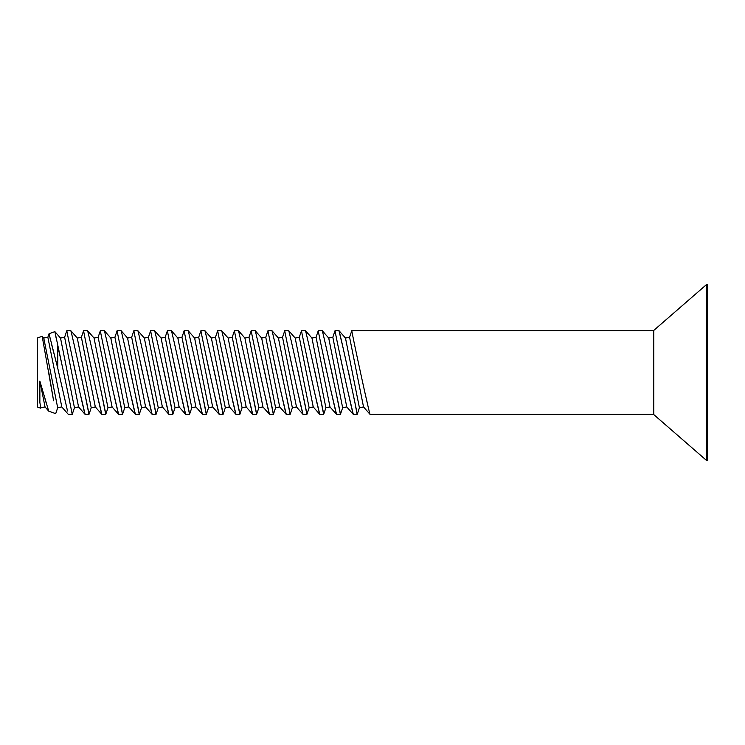 <?xml version="1.0" encoding="UTF-8"?>
<svg xmlns="http://www.w3.org/2000/svg" width="745" height="745" viewBox="0 0 745 745"><rect width="100%" height="100%" fill="white"/><g stroke="black" fill="none" stroke-linecap="round" stroke-linejoin="round"><path stroke-width="1.12" d="M707.75 372.5L707.75 460.038L706.642 460.54L706.642 284.46L707.75 284.963L707.75 372.5M706.642 284.46L653.775 330.408L653.775 414.592L706.642 460.54M653.775 330.594L351.836 330.594C350.839 328.638 369.874 416.539 370.088 414.406L653.775 414.406M367.08 401.983L364.007 388.788M363.532 406.947L359.416 407.766L345.475 338.053L349.582 337.234L363.532 406.947L370.088 414.406M349.582 337.234L351.836 330.594M345.475 338.053L338.919 330.594L341.881 342.802M359.416 407.766L357.172 414.406C358.168 416.381 339.124 328.443 338.919 330.594L335.073 330.594C334.077 328.638 353.111 416.529 353.326 414.406L347.17 388.452M341.974 343.194L343.268 348.697M348.623 372.556L350.364 380.695M353.763 397.122L354.573 401.155M355.067 403.669L357.172 414.406L353.326 414.406L346.77 406.947L332.819 337.234L335.073 330.594M343.575 372.249L340.325 356.883M332.819 337.234L328.713 338.053L342.653 407.766L346.77 406.947M328.713 338.053L322.157 330.594L318.311 330.594C317.314 328.638 336.349 416.529 336.563 414.406L330.408 388.452M342.653 407.766L340.409 414.406C341.406 416.371 322.362 328.433 322.157 330.594M330.873 368.021L333.518 380.276M335.203 388.341L340.409 414.406L336.563 414.406L330.007 406.947L316.057 337.234L318.311 330.594M326.813 372.249L323.563 356.883M316.057 337.234L311.95 338.053L325.891 407.766L330.007 406.947M311.95 338.053L305.394 330.594L301.548 330.594C300.552 328.638 319.586 416.529 319.801 414.406L313.645 388.452M325.891 407.766L323.647 414.406C324.643 416.371 305.599 328.433 305.394 330.594M314.111 368.021L316.755 380.276M318.441 388.341L323.647 414.406L319.801 414.406L313.245 406.947L299.294 337.234L301.548 330.594M310.05 372.249L306.8 356.883M299.294 337.234L295.188 338.053L309.128 407.766L313.245 406.947M295.188 338.053L288.632 330.594L284.786 330.594C283.789 328.638 302.824 416.529 303.038 414.406L296.882 388.452M309.128 407.766L306.884 414.406C307.881 416.371 288.837 328.433 288.632 330.594M297.348 368.021L299.993 380.276M301.678 388.341L306.884 414.406L303.038 414.406L296.482 406.947L282.532 337.234L284.786 330.594M293.288 372.249L290.038 356.883M282.532 337.234L278.425 338.053L292.366 407.766L296.482 406.947M278.425 338.053L271.869 330.594L268.023 330.594C267.027 328.638 286.061 416.529 286.276 414.406L280.12 388.452M292.366 407.766L290.122 414.406C291.118 416.371 272.074 328.433 271.869 330.594M280.586 368.021L283.23 380.276M284.916 388.341L290.122 414.406L286.276 414.406L279.72 406.947L265.769 337.234L268.023 330.594M276.525 372.249L273.275 356.883M265.769 337.234L261.663 338.053L275.603 407.766L279.72 406.947M261.663 338.053L255.107 330.594L251.261 330.594C250.264 328.638 269.299 416.529 269.513 414.406L263.358 388.452M275.603 407.766L273.359 414.406C274.356 416.371 255.312 328.433 255.107 330.594M263.823 368.021L266.468 380.276M268.153 388.341L273.359 414.406L269.513 414.406L262.957 406.947L249.007 337.234L251.261 330.594M259.763 372.249L256.513 356.883M249.007 337.234L244.9 338.053L258.841 407.766L262.957 406.947M244.9 338.053L238.344 330.594L234.498 330.594C233.502 328.638 252.536 416.529 252.751 414.406L246.595 388.452M258.841 407.766L256.597 414.406C257.593 416.371 238.549 328.433 238.344 330.594M247.061 368.021L249.705 380.276M251.391 388.341L256.597 414.406L252.751 414.406L246.195 406.947L232.244 337.234L234.498 330.594M243 372.249L239.75 356.883M232.244 337.234L228.138 338.053L242.078 407.766L246.195 406.947M228.138 338.053L221.582 330.594L217.736 330.594C216.739 328.638 235.774 416.529 235.988 414.406L229.833 388.452M242.078 407.766L239.834 414.406C240.831 416.371 221.786 328.433 221.582 330.594M230.298 368.021L232.943 380.276M234.628 388.341L239.834 414.406L235.988 414.406L229.432 406.947L215.482 337.234L217.736 330.594M226.238 372.249L222.988 356.883M215.482 337.234L211.375 338.053L225.316 407.766L229.432 406.947M211.375 338.053L204.819 330.594L200.973 330.594C199.977 328.638 219.011 416.529 219.226 414.406L213.07 388.452M225.316 407.766L223.072 414.406C224.068 416.371 205.024 328.433 204.819 330.594M213.536 368.021L216.18 380.276M217.866 388.341L223.072 414.406L219.226 414.406L212.67 406.947L198.719 337.234L200.973 330.594M209.475 372.249L206.225 356.883M198.719 337.234L194.613 338.053L208.553 407.766L212.67 406.947M194.613 338.053L188.057 330.594L184.211 330.594C183.214 328.638 202.249 416.529 202.463 414.406L196.308 388.452M208.553 407.766L206.309 414.406C207.306 416.371 188.262 328.433 188.057 330.594M196.773 368.021L199.418 380.276M201.103 388.341L206.309 414.406L202.463 414.406L195.907 406.947L181.957 337.234L184.211 330.594M192.713 372.249L189.463 356.883M181.957 337.234L177.85 338.053L191.791 407.766L195.907 406.947M177.85 338.053L171.294 330.594L167.448 330.594C166.452 328.638 185.486 416.529 185.701 414.406L179.545 388.452M191.791 407.766L189.547 414.406C190.543 416.371 171.499 328.433 171.294 330.594M180.011 368.021L182.655 380.276M184.341 388.341L189.547 414.406L185.701 414.406L179.145 406.947L165.194 337.234L167.448 330.594M175.95 372.249L172.7 356.883M165.194 337.234L161.088 338.053L175.028 407.766L179.145 406.947M161.088 338.053L154.532 330.594L150.686 330.594C149.689 328.638 168.724 416.529 168.938 414.406L162.783 388.452M175.028 407.766L172.784 414.406C173.781 416.371 154.737 328.433 154.532 330.594M163.248 368.021L165.893 380.276M167.578 388.341L172.784 414.406L168.938 414.406L162.382 406.947L148.432 337.234L150.686 330.594M159.188 372.249L155.938 356.883M148.432 337.234L144.325 338.053L158.266 407.766L162.382 406.947M144.325 338.053L137.769 330.594L133.923 330.594C132.927 328.638 151.961 416.529 152.176 414.406L146.02 388.452M158.266 407.766L156.022 414.406C157.018 416.371 137.974 328.433 137.769 330.594M146.486 368.021L149.13 380.276M150.816 388.341L156.022 414.406L152.176 414.406L145.62 406.947L131.669 337.234L133.923 330.594M142.425 372.249L139.175 356.883M131.669 337.234L127.563 338.053L141.503 407.766L145.62 406.947M127.563 338.053L121.007 330.594L117.161 330.594C116.164 328.638 135.199 416.529 135.413 414.406L129.258 388.452M141.503 407.766L139.259 414.406C140.256 416.371 121.212 328.433 121.007 330.594M129.723 368.021L132.368 380.276M134.053 388.341L139.259 414.406L135.413 414.406L128.857 406.947L114.907 337.234L117.161 330.594M125.663 372.249L122.413 356.883M114.907 337.234L110.8 338.053L124.741 407.766L128.857 406.947M110.8 338.053L104.244 330.594L100.398 330.594C99.402 328.638 118.436 416.529 118.651 414.406L112.495 388.452M124.741 407.766L122.497 414.406C123.493 416.371 104.449 328.433 104.244 330.594M112.961 368.021L115.605 380.276M117.291 388.341L122.497 414.406L118.651 414.406L112.095 406.947L98.144 337.234L100.398 330.594M108.9 372.249L105.65 356.883M98.144 337.234L94.038 338.053L107.978 407.766L112.095 406.947M94.038 338.053L87.482 330.594L83.636 330.594C82.639 328.638 101.674 416.529 101.888 414.406L95.733 388.452M107.978 407.766L105.734 414.406C106.731 416.371 87.686 328.433 87.482 330.594M96.198 368.021L98.843 380.276M100.528 388.341L105.734 414.406L101.888 414.406L95.332 406.947L81.382 337.234L83.636 330.594M92.138 372.249L88.888 356.883M81.382 337.234L77.275 338.053L91.216 407.766L95.332 406.947M77.275 338.053L70.719 330.594L66.873 330.594C65.877 328.638 84.911 416.529 85.126 414.406L78.97 388.452M91.216 407.766L88.972 414.406C89.968 416.371 70.924 328.433 70.719 330.594M79.436 368.021L82.08 380.276M83.766 388.341L88.972 414.406L85.126 414.406L78.57 406.947L64.619 337.234L66.873 330.594M75.375 372.249L72.125 356.883M64.619 337.234L60.513 338.053L74.453 407.766L78.57 406.947M60.513 338.053L54.879 331.637L62.58 367.583M74.453 407.766L72.209 414.406C72.563 415.803 63.781 371.243 57.747 346.295L57.747 368.198L67.516 410.97M56.182 338.249L55.596 335.278M55.009 332.317L54.879 331.637L49.03 333.76L57.747 368.198L51.424 343.715M72.209 414.406L68.363 414.406L61.807 406.947L47.857 337.234L49.03 333.76M49.645 336.349L50.399 339.497M47.857 337.234L43.75 338.053L57.691 407.766L61.807 406.947M43.75 338.053L42.176 336.256L53.603 400.782M57.691 407.766L55.698 413.661L48.704 411.119L39.867 381.086L39.867 402.458L40.779 408.232L37.25 406.947L37.25 338.053L42.176 336.256M52.988 397.057L48.406 370.209M40.314 382.707L43.368 393.5M45.072 399.273L45.985 402.319M40.519 406.602L40.779 408.232M39.867 381.086L45.045 406.947L48.704 411.119M40.928 407.766L45.045 406.947"/></g></svg>
